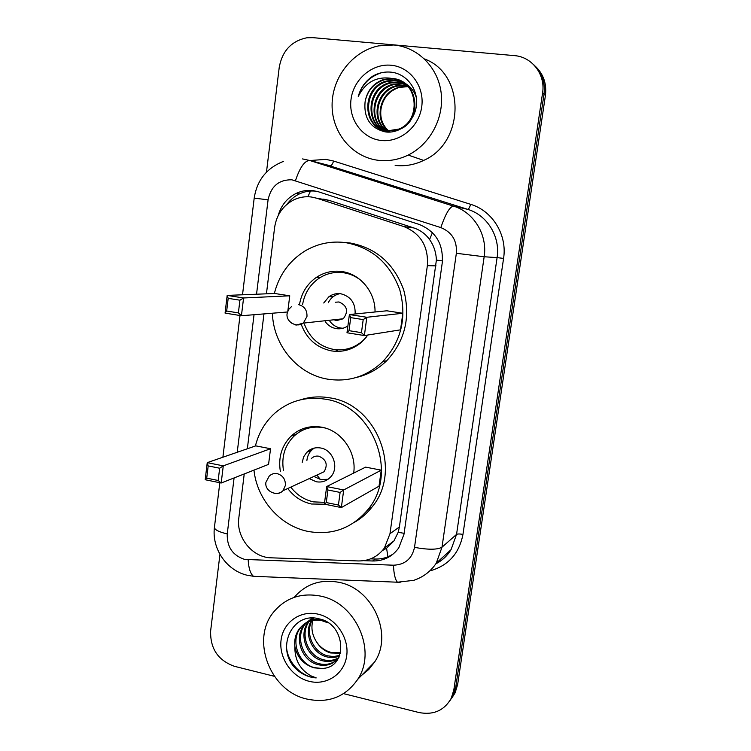 <?xml version="1.0" encoding="UTF-8"?>
<svg xmlns="http://www.w3.org/2000/svg" width="751" height="751" viewBox="0 0 751 751"><rect width="100%" height="100%" fill="white"/><g stroke="black" fill="none" stroke-linecap="round" stroke-linejoin="round"><path stroke-width="1.13" d="M382.419 550.549L386.568 548.249L393.965 540.898L398.19 532.309L399.401 526.967L436.387 260.071C436.096 252.383 433.825 245.549 429.572 239.55C425.62 234.012 420.391 230.144 413.885 227.957L329.163 200.386L323.625 199.146M244.235 473.947L238.827 517.89C235.936 537.247 252.336 557.636 271.158 557.815L358.236 560.95C369.163 561.063 377.884 556.744 384.418 547.995L389.976 533.717L427.366 265.647C428.614 246.6 420.785 233.589 403.878 226.586L316.894 198.255L311.29 196.987C305.066 196.236 299.105 197.25 293.425 200.048C282.78 205.83 276.518 214.974 274.613 227.478L266.436 293.819M263.967 313.899L247.342 448.779M363.719 560.668L372.665 560.988C383.611 561.091 392.304 556.735 398.743 547.911L403.991 534.243L442.255 262.794C443.503 244.075 435.796 231.289 419.124 224.418L318.659 191.852L313.158 190.623C307.281 189.919 301.63 190.838 296.213 193.373C287.145 197.973 281.127 205.361 278.18 215.556M286.995 204.281C290.318 199.757 294.439 196.311 299.358 193.936C304.746 191.411 310.36 190.501 316.199 191.205M266.474 172.157L279.231 67.355C282.282 50.824 291.501 40.967 306.887 37.775L312.914 37.663L514.369 55.621C532.102 56.785 545.686 74.678 542.569 92.993L453.811 689.962L451.248 698.28C444.216 710.559 433.44 715.309 418.936 712.521L343.582 693.642M274.397 676.313L234.49 666.325C218.09 660.439 210.13 648.62 210.637 630.887L219.949 554.379M533.82 64.821C542.034 72.631 545.423 82.432 544.006 94.232L455.726 687.287L453.182 695.557L449.924 700.692L453.182 695.557L455.726 687.287L544.006 94.232C545.423 82.432 542.034 72.631 533.82 64.821M393.599 553.684C388.117 557.43 382.006 559.204 375.275 559.026L370.637 558.857M535.313 66.248C543.461 74.002 546.831 83.746 545.423 95.461L457.622 684.649L455.097 692.873L451.858 697.961M378.448 160.329C352.35 157.325 332.008 132.983 332.083 105.318C331.933 77.672 352.35 51.19 378.701 45.858L393.787 44.985C417.622 47.022 437.889 67.168 441.1 92.429C444.414 117.682 430.239 144.267 408.187 155.063C398.574 159.719 388.661 161.474 378.448 160.329M391.093 65.243C410.14 66.858 424.662 86.384 421.733 106.689C419.086 127.022 399.87 142.765 381.095 140.456C362.273 138.456 348.323 119.278 351.027 99.367C353.458 79.428 372.083 63.337 391.093 65.243M365.061 101.967C363.709 118.132 370.374 128.102 385.056 131.857C399.682 134.194 414.693 121.502 416.43 105.469C418.391 89.444 406.901 74.189 391.938 72.265C385.216 71.42 378.823 72.716 372.749 76.151C365.418 81.042 360.583 87.829 358.265 96.513C365.587 81.84 377.058 75.86 392.689 78.564C417.913 79.925 422.128 120.592 398.678 129.116L399.429 129.425C422.851 120.92 418.636 80.348 393.468 78.986L384.7 79.662C373.791 83.192 367.248 90.627 365.061 101.967C367.117 90.486 373.454 82.939 384.08 79.334L392.689 78.564M403.465 82.488L396.537 80.657L387.845 81.324C361.475 87.107 362.799 129.754 388.154 131.172L399.429 129.425M403.109 82.253L395.777 80.235L387.056 80.911C360.649 86.712 361.973 129.444 387.366 130.871L398.678 129.116M416.411 97.883C414.355 91.002 410.046 85.858 403.503 82.432M404.855 83.492L399.56 82.3L390.933 82.957C365.878 88.449 365.427 128.628 389.412 132.11M404.517 83.23L398.809 81.887L390.163 82.554C364.038 88.271 365.211 130.486 390.332 132.073M406.169 84.591L402.527 83.915L393.965 84.563C373.022 89.219 367.708 120.798 385.366 130.561M405.85 84.309L401.794 83.511L393.214 84.168C370.13 89.247 367.117 125.445 388.474 132.12M407.408 85.792L396.95 86.14C376.918 90.589 370.975 120.244 387.018 130.824M407.098 85.483L396.209 85.755C375.951 90.251 370.159 120.376 386.605 130.777M388.708 130.965C382.456 125.314 379.884 118.01 380.992 109.045C382.982 98.043 389.093 90.824 399.316 87.398L407.605 86.675L399.156 87.313C379.79 91.613 373.454 119.85 388.286 130.946M424.475 58.944C465.789 73.945 464.916 142.718 423.667 160.414C414.449 164.854 404.939 166.515 395.148 165.408M381.48 72.725C369.558 76.602 361.822 84.534 358.265 96.513M274.35 293.5C278.968 275.335 288.928 261.32 304.239 251.435C316.997 243.69 330.797 240.752 345.648 242.629C372.027 247.595 390.098 263.404 399.851 290.064C407.023 317.589 401.334 341.452 382.766 361.635C366.939 376.476 348.614 382.325 327.793 379.189C297.471 374.345 273.242 345.169 272.416 313.214M344.118 242.432L350.022 242.967C376.148 247.886 394.031 263.526 403.681 289.886C410.778 317.119 405.136 340.719 386.746 360.696C377.978 369.248 367.793 374.852 356.181 377.5M299.489 304.624C301.404 293.162 306.934 284.15 316.077 277.588C323.925 272.331 332.524 270.313 341.865 271.543C360.33 273.89 375.491 292.252 375.031 311.984M367.906 335.002L361.86 341.921C352.97 349.572 342.85 352.566 331.491 350.905C316.884 347.863 306.821 339.067 301.292 324.526M289.755 295.81L274.659 293.481L227.177 295.406L243.577 297.969L289.755 295.81L287.868 310.811M402.818 313.261L386.859 310.792L349.393 314.547L366.835 317.279L402.818 313.261L400.536 329.839L364.385 335.556L346.99 332.759L349.393 314.547L350.726 317.626L348.999 330.665L361.456 332.665L363.202 319.597L350.726 317.626M239.916 300.193L243.577 297.969L241.428 315.739L225.065 313.101L227.177 295.406L228.182 298.344L226.671 311.017L238.386 312.904L239.916 300.193L228.182 298.344M238.386 312.904L241.428 315.739L287.436 311.994M363.202 319.597L366.835 317.279L364.385 335.556L361.456 332.665M348.999 330.665L346.99 332.759M226.671 311.017L225.065 313.101M366.169 337.349L362.817 340.766C354.237 348.126 344.465 351.008 333.519 349.412C319.494 346.511 309.797 338.1 304.408 324.179M302.625 304.418C304.521 293.481 309.834 284.882 318.555 278.612C326.169 273.495 334.495 271.533 343.564 272.726C350.032 273.711 355.89 276.312 361.128 280.527M325.38 321.841C328.178 325.568 331.801 327.83 336.241 328.619C340.447 329.238 344.334 328.337 347.891 325.934M355.11 313.974C355.57 303.122 350.811 296.392 340.804 293.763C336.457 293.172 332.486 294.167 328.891 296.758L323.737 302.991M338.279 351.393L335.979 350.088M334.026 319.776L336.561 320.593L343.282 318.762C348.727 311.28 347.3 305.685 338.992 301.968L335.312 302.221M339.903 293.65C334.693 294.786 330.825 297.8 328.281 302.691M329.905 321.334C332.674 325.023 336.26 327.258 340.663 328.046L343.01 328.243M306.812 699.05C269.496 690.967 250.167 638.575 274.284 611.295C286.253 597.58 301.658 592.511 320.499 596.087C355.674 602.659 377.237 650.685 357.673 679.411C345.338 697.003 328.384 703.546 306.812 699.05M294.467 597.073C306.004 583.884 320.846 578.965 338.964 582.335C372.787 588.512 393.44 634.407 374.608 662.025L368.797 669.432L361.606 675.374M306.408 622.729L305.319 624.025C294.645 636.745 303 659.791 318.828 663.621C325.521 665.367 331.482 664.166 336.72 660.016M305.77 623.086L304.174 624.916C293.481 637.665 301.855 660.777 317.72 664.616C326.751 666.681 333.866 664.184 339.058 657.144M328.206 622.917L321.625 620.579C312.594 619.124 305.244 621.772 299.555 628.54C295.734 633.581 294.167 639.552 294.852 646.442C297.199 657.472 303.62 664.607 314.125 667.846L321.315 668.418C348.248 668.944 346.68 624.306 319.494 618.955C292.777 610.957 275.579 647.362 294.721 667.592C299.292 672.352 304.634 675.515 310.726 677.073L316.227 677.909L311.149 675.938C300.071 669.761 294.636 659.922 294.852 646.442M309.083 621.518C299.518 634.454 308.07 655.97 323.212 659.678C328.666 661.162 333.791 660.523 338.617 657.782M308.389 621.79C298.213 634.567 306.633 656.9 322.123 660.655C327.877 662.204 333.228 661.443 338.166 658.364M311.956 620.655C304.868 633.863 313.711 652.309 327.511 655.82L333.707 656.571L339.827 655.37M311.224 620.833C303.517 634.032 312.322 653.21 326.45 656.778C330.919 658.017 335.293 657.754 339.574 656.008M340.682 652.61L331.257 652.45C324.732 650.741 319.626 646.893 315.927 640.913C319.532 647.137 324.451 651.164 330.684 652.976L340.522 653.239M321.006 619.397C312.604 618.646 305.845 621.387 300.719 627.62C289.952 640.462 298.382 663.753 314.35 667.639L321.315 668.418M312.576 618.035L306.915 622.194M313.392 618.054L306.295 622.57M312.069 618.035L311.421 618.664M310.933 619.19L309.525 620.899M311.937 618.035L310.82 619.031M310.304 619.537L308.849 621.19M313.496 618.054L312.332 619.95M312.867 618.261L311.609 620.157M318.095 614.158C335.772 618.101 349.318 637.74 346.699 655.82C344.343 673.976 326.61 685.823 309.168 681.307C291.698 677.055 278.659 657.792 281.081 640.012C283.24 622.175 300.466 609.953 318.095 614.158M315.927 640.913C312.022 634.37 310.989 627.564 312.829 620.476M286.582 647.888C287.933 662.964 302.221 677.364 316.227 677.909M255.415 445.991C258.654 432.895 265.131 421.959 274.838 413.181C289.229 400.874 306.014 396.209 325.183 399.166C372.721 405.446 399.044 472.848 367.99 509.478C352.059 528.385 332.026 535.688 307.891 531.398C279.916 525.784 256.955 499.424 253.969 470.126M300.729 399.767C310.097 396.763 319.757 396.124 329.708 397.842C376.786 404.047 402.836 470.708 372.074 506.972C367.108 513.346 361.175 518.49 354.294 522.414M307.732 428.314L308.821 427.103M280.376 471.506C278.114 457.566 281.663 445.784 291.022 436.181C299.621 428.295 309.787 425.291 321.522 427.159C341.423 430.37 356.941 452.412 353.665 473.092M324.798 504.212L311.477 504.005C301.846 501.875 293.941 496.702 287.774 488.497M270.538 448.732L255.753 445.869L207.238 462.644L223.272 465.855L270.538 448.732L268.567 464.381L221.198 483.006L205.201 479.729L207.238 462.644L208.187 465.911L206.722 478.152L218.175 480.49L219.658 468.22L208.187 465.911M381.236 470.154L365.615 467.131L326.676 486.554L343.705 489.962L381.236 470.154L379.02 486.197L341.348 507.592L324.357 504.118L326.676 486.554L327.934 489.981L326.263 502.56L338.429 505.038L340.109 492.431L327.934 489.981M219.658 468.22L223.272 465.855L221.198 483.006L218.175 480.49M340.109 492.431L343.705 489.962L341.348 507.592L338.429 505.038M326.263 502.56L324.357 504.118M206.722 478.152L205.201 479.729M324.592 502.344L313.561 501.884C304.333 499.847 296.739 494.918 290.787 487.108M283.437 470.22C281.353 456.861 284.789 445.587 293.744 436.378C302.071 428.727 311.918 425.808 323.277 427.619L324.958 427.976M309.281 478.584L316.19 481.748C321.879 482.705 326.694 481.109 330.647 476.951C339.452 467.92 333.172 449.821 320.611 447.99C315.251 447.117 310.651 448.535 306.793 452.262L303.648 456.871L302.202 462.381M300.625 431.271L301.958 429.084M318.349 474.397L324.094 471.75C328.093 464.672 326.338 459.49 318.818 456.204C315.908 455.726 313.42 456.514 311.355 458.551M314.425 448.047C310.032 450.863 307.525 454.984 306.896 460.419M313.899 476.453L320.752 479.579L328.056 479.269M329.163 200.386L316.894 198.255M442.47 260.907L436.387 260.071M429.572 239.55L432.426 232.632M404.122 533.323L398.19 532.309M307.863 196.734L310.51 191.026M387.938 556.773L386.568 548.249M413.885 227.957L403.878 226.586M436.049 265.873L427.366 265.647M399.401 526.967L389.976 533.717M234.087 477.936L227.243 533.923C226.868 546.944 232.669 555.44 244.638 559.411L393.458 565.203C404.967 564.761 411.989 558.819 414.514 547.366L456.355 253.284C457.209 240.752 452.036 232.19 440.818 227.591L291.867 179.799C278.921 179.592 270.989 186.276 268.079 199.832L256.542 294.214M283.456 161.399C266.746 167.971 256.992 180.212 254.195 198.123L268.079 199.832M257.161 576.458L253.509 576.308C250.449 573.886 248.665 568.404 248.168 559.87M309.919 160.526L325.878 159.372L333.594 161.043L470.689 204.338C492.572 210.824 507.394 235.063 503.574 258.41L462.954 534.412C459.246 553.478 448.338 565.616 430.229 570.807M542.569 92.993L545.423 95.461M453.811 689.962L457.622 684.649M302.54 158.921L309.712 160.479L453.426 206.103L467.798 209.369L326.263 164.722M440.818 227.591C445.55 213.875 449.755 206.713 453.426 206.103C473.843 212.195 487.69 234.885 484.16 256.758L497.096 257.602C500.485 236.79 487.296 215.19 467.798 209.369C468.624 209.219 469.591 207.539 470.689 204.338M295.49 180.606C299.94 167.313 304.681 160.601 309.712 160.479L330.327 165.774C331.463 165.727 332.552 164.15 333.594 161.043M456.355 253.284L484.16 256.758L441.992 547.207L456.542 534.412L497.096 257.602L503.574 258.41M414.514 547.366C428.22 549.863 437.382 549.816 441.992 547.207L436.275 563.166L451.06 549.648L456.542 534.412C457.594 533.83 459.725 533.83 462.954 534.412M435.899 563.738C442.208 560.462 447.258 555.768 451.06 549.648C447.314 555.796 442.245 560.528 435.852 563.841M254.035 314.707L237.222 452.28M400.161 582.335L397.467 582.213C395.186 579.734 393.853 574.064 393.458 565.203M214.439 527.258L214.42 527.446C214.692 529.83 218.963 531.99 227.243 533.923M375.275 559.026L372.665 560.988M291.651 323.146L296.063 325.108L303.357 323.108L306.981 316.434C307.178 310.135 304.408 306.211 298.654 304.681M274.002 493.2L274.735 493.388C277.983 493.951 280.743 493.06 283.014 490.694L285.389 485.428C285.587 479.316 282.864 475.392 277.241 473.656C274.087 473.121 271.393 473.965 269.158 476.19L265.901 482.358C264.436 491.116 276.734 497.115 283.014 490.694L324.094 471.75M393.965 540.898L384.418 547.995M299.358 193.936L296.213 193.373M219.818 482.724L214.42 527.446C211.726 548.577 226.286 570.028 246.544 575.097L253.509 576.308L397.467 582.213L413.679 580.345C423.151 577.228 430.689 571.492 436.275 563.166M451.248 698.28L455.097 692.873M254.195 198.123L242.517 294.786M240.01 315.504L222.897 457.228M387.056 80.911L387.845 81.324M390.163 82.554L390.933 82.957M393.214 84.168L393.965 84.563M396.209 85.755L396.95 86.14M384.08 79.334L384.7 79.662M408.187 155.063L423.667 160.414M316.077 277.588L320.17 277.56M382.766 361.635L386.746 360.696M328.891 296.758L333.397 296.514M291.623 306.502L288.544 309.562L287.098 313.608C285.737 321.803 296.607 328.159 303.357 323.108L343.282 318.762M299.555 628.54L300.719 627.629M304.174 624.926L305.31 624.034M309.074 621.086L309.816 620.504M357.673 679.411L374.608 662.025M291.022 436.181L295.903 434.472M317.082 427.037L318.058 426.69M367.99 509.478L372.074 506.972M306.793 452.262L311.449 450.403M316.913 475.064L320.348 479.495"/></g></svg>
